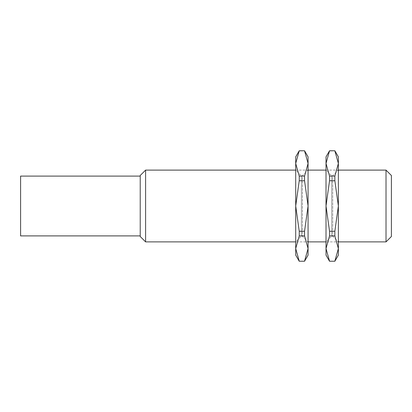 <?xml version="1.0" encoding="UTF-8"?>
<svg xmlns="http://www.w3.org/2000/svg" width="412" height="412" viewBox="0 0 412 412"><rect width="100%" height="100%" fill="white"/><g stroke="black" fill="none" stroke-linecap="round" stroke-linejoin="round"><path stroke-width="0.31" stroke-dasharray="2.06 1.54" d="M295.708 170.115L308.073 170.115L308.073 241.885L295.708 241.885L295.708 170.115L295.708 241.885L301.373 236.22L302.408 236.22L308.073 241.885L308.073 170.115L302.408 175.78L302.408 236.22L302.408 175.78L301.373 175.78L301.373 236.22L301.373 175.78L295.708 170.115M326.016 170.115L338.376 170.115L338.376 241.885L326.016 241.885L326.016 170.115L326.016 241.885L331.681 236.22L332.711 236.22L338.376 241.885L338.376 170.115L332.711 175.78L332.711 236.22L332.711 175.78L331.681 175.78L331.681 236.22L331.681 175.78L326.016 170.115M140.214 176.099L140.214 235.901L140.214 176.099M391.4 236.503L391.4 175.497M386.018 241.885L386.018 170.115M20.6 235.901L20.6 176.099M140.214 236.503L140.214 175.497M145.596 241.885L145.596 170.115M304.54 261.244L308.073 248.549L308.073 255.131M308.073 156.869L308.073 163.451L304.54 150.756M295.708 255.131L295.708 248.549L299.241 261.244M299.241 150.756L295.708 163.451L295.708 156.869M299.241 150.818L304.54 150.818M304.54 261.182L299.241 261.182M304.54 235.916L304.54 231.266L299.241 231.266L299.241 235.916L304.54 235.916L308.073 248.549L308.073 206L304.54 180.734L304.54 176.084L299.241 176.084L299.241 180.734L304.54 180.734M299.241 180.734L295.708 206L295.708 163.451L299.241 176.084M304.54 231.266L308.073 206L308.073 163.451L304.54 176.084M299.241 235.916L295.708 248.549L295.708 206L299.241 231.266M334.843 261.244L338.376 248.549L338.376 255.131M338.376 156.869L338.376 163.451L334.843 150.756M326.016 255.131L326.016 248.549L329.543 261.244M329.543 150.756L326.016 163.451L326.016 156.869M329.543 150.818L334.843 150.818M334.843 261.182L329.543 261.182M334.843 235.916L334.843 231.266L329.543 231.266L329.543 235.916L334.843 235.916L338.376 248.549L338.376 206L334.843 180.734L334.843 176.084L329.543 176.084L329.543 180.734L334.843 180.734M329.543 180.734L326.016 206L326.016 163.451L329.543 176.084M334.843 231.266L338.376 206L338.376 163.451L334.843 176.084M329.543 235.916L326.016 248.549L326.016 206L329.543 231.266"/><path stroke-width="0.62" d="M145.596 170.115L145.596 241.885L140.214 236.503L140.214 175.497L145.596 170.115L295.708 170.115M308.073 170.115L326.016 170.115M338.376 170.115L386.018 170.115L386.018 241.885L338.376 241.885M326.016 241.885L308.073 241.885M295.708 241.885L145.596 241.885M140.214 235.901L20.6 235.901L20.6 176.099L140.214 176.099M386.018 170.115L391.4 175.497L391.4 236.503L386.018 241.885M299.241 176.084L304.54 176.084L304.54 180.734L299.241 180.734L299.241 176.084L295.708 163.451L295.708 255.131L299.241 261.244L304.54 261.244L308.073 255.131L308.073 156.869L304.54 150.756L299.241 150.756L295.708 156.869L295.708 163.451L299.241 150.756M299.241 261.244L304.54 261.244M304.54 231.266L304.54 235.916L299.241 235.916L299.241 231.266L304.54 231.266L308.073 206L304.54 180.734M304.54 150.756L299.241 150.818M299.241 231.266L295.708 206L299.241 180.734M299.241 261.182L295.708 248.549L299.241 235.916M304.54 150.818L308.073 163.451L304.54 176.084M304.54 235.916L308.073 248.549L304.54 261.182M329.543 176.084L334.843 176.084L334.843 180.734L329.543 180.734L329.543 176.084L326.016 163.451L326.016 255.131L329.543 261.244L334.843 261.244L338.376 255.131L338.376 156.869L334.843 150.756L329.543 150.756L326.016 156.869L326.016 163.451L329.543 150.756M329.543 261.244L334.843 261.244M334.843 231.266L334.843 235.916L329.543 235.916L329.543 231.266L334.843 231.266L338.376 206L334.843 180.734M334.843 150.756L329.543 150.818M329.543 231.266L326.016 206L329.543 180.734M329.543 261.182L326.016 248.549L329.543 235.916M334.843 150.818L338.376 163.451L334.843 176.084M334.843 235.916L338.376 248.549L334.843 261.182"/></g></svg>
